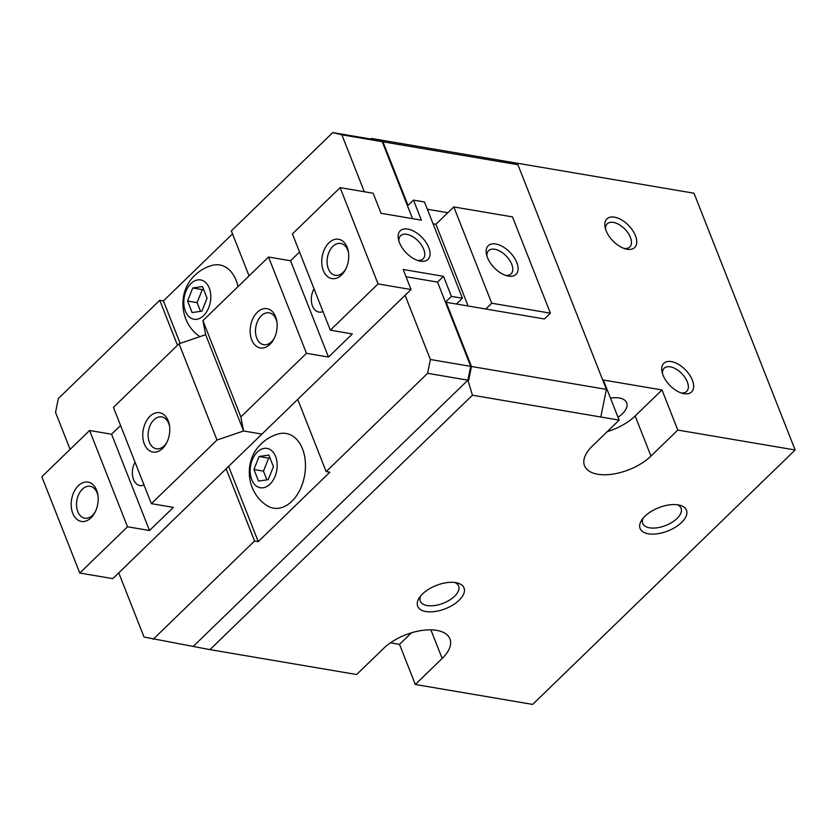 <?xml version="1.0" encoding="UTF-8"?>
<svg xmlns="http://www.w3.org/2000/svg" width="837" height="837" viewBox="0 0 837 837"><rect width="100%" height="100%" fill="white"/><g stroke="black" fill="none" stroke-linecap="round" stroke-linejoin="round"><path stroke-width="1.26" d="M610.455 398.098A22.432 11.247 -21.5 0 1 619.244 397.983A22.432 11.247 -21.5 0 1 626.683 402.775A22.432 11.247 -21.5 0 1 618.009 417.255M420.708 595.902A20.601 10.337 158.5 0 0 420.31 601.165A20.601 10.337 158.5 0 0 434.759 605.528A20.601 10.337 158.5 0 0 454.637 596.195A20.601 10.337 158.5 0 0 458.645 586.067A20.601 10.337 158.5 0 0 454.763 582.489M459.178 600.202A24.922 12.503 -21.5 0 1 428.429 611.826A24.922 12.503 -21.5 0 1 419.295 597.796A24.922 12.503 -21.5 0 1 422.507 593.977A24.922 12.503 -21.5 0 1 457.086 582.908A24.922 12.503 -21.5 0 1 459.178 600.202M643.14 518.155A20.601 10.337 158.5 0 0 642.732 523.418A20.601 10.337 158.5 0 0 657.191 527.781A20.601 10.337 158.5 0 0 677.07 518.438A20.601 10.337 158.5 0 0 681.077 508.31A20.601 10.337 158.5 0 0 677.185 504.742M681.611 522.455A24.922 12.503 -21.5 0 1 650.862 534.079A24.922 12.503 -21.5 0 1 641.728 520.039A24.922 12.503 -21.5 0 1 644.94 516.23A24.922 12.503 -21.5 0 1 679.518 505.161A24.922 12.503 -21.5 0 1 681.611 522.455M278.459 433.911A37.885 25.215 99.6 0 1 304.542 455.924A37.885 25.215 99.6 0 1 291.82 501.311A37.885 25.215 99.6 0 1 266.354 505.203C245.67 491.413 243.536 460.057 261.343 443.715C266.197 439.027 271.91 435.763 278.459 433.911M270.006 484.121A19.942 13.266 -80.4 0 0 275.614 456.51A19.942 13.266 -80.4 0 0 257.357 452.032A19.942 13.266 -80.4 0 0 251.749 479.643A19.942 13.266 -80.4 0 0 270.006 484.121M199.98 336.704C179.296 322.915 177.151 291.548 194.969 275.206C199.823 270.529 205.525 267.254 212.085 265.402A37.885 25.215 99.6 0 1 238.001 286.631M203.621 315.622A19.942 13.266 -80.4 0 0 209.229 288.012A19.942 13.266 -80.4 0 0 190.982 283.523A19.942 13.266 -80.4 0 0 185.375 311.134A19.942 13.266 -80.4 0 0 203.621 315.622M662.517 373.762A16.154 8.935 -134.1 0 1 664.17 368.228A16.154 8.935 -134.1 0 1 670.301 366.826A16.154 8.935 -134.1 0 1 685.064 377.623A16.154 8.935 -134.1 0 1 686.664 391.434A16.154 8.935 -134.1 0 1 681.088 392.919M671.358 361.594A19.942 11.017 -134.1 0 1 692.345 380.134A19.942 11.017 -134.1 0 1 684.007 393.693A19.942 11.017 -134.1 0 1 682.825 393.442A19.942 11.017 -134.1 0 1 662.046 372.015A19.942 11.017 -134.1 0 1 671.358 361.594M605.622 229.328A16.154 8.935 -134.1 0 1 607.275 223.793A16.154 8.935 -134.1 0 1 613.406 222.391A16.154 8.935 -134.1 0 1 628.179 233.188A16.154 8.935 -134.1 0 1 629.769 246.999A16.154 8.935 -134.1 0 1 624.193 248.484M614.463 217.16A19.942 11.017 -134.1 0 1 635.45 235.699A19.942 11.017 -134.1 0 1 627.112 249.259A19.942 11.017 -134.1 0 1 625.93 249.007A19.942 11.017 -134.1 0 1 605.151 227.58A19.942 11.017 -134.1 0 1 614.463 217.16M445.671 302.764L446.173 302.283L471.461 366.48L468.647 380.28L467.914 380.165L472.445 395.21L209.961 649.627L144.037 637.051L118.749 572.853M468.647 380.28L468.155 379.015M373.857 139.622L382.959 141.809L408.006 205.389M209.961 649.627L356.646 674.528L383.492 648.508A39.873 19.994 -21.5 0 1 421.953 630.439A39.873 19.994 -21.5 0 1 449.919 638.872A39.873 19.994 -21.5 0 1 442.166 658.468L415.319 684.488L532.667 704.409L795.15 449.992L677.803 430.072L650.956 456.092A39.873 19.994 -21.5 0 1 612.485 474.171A39.873 19.994 -21.5 0 1 584.519 465.728A39.873 19.994 -21.5 0 1 592.282 446.131L619.129 420.111L600.799 417.004L606.406 389.393L517.904 164.711L499.647 160.233L371.304 138.44L373.825 139.559M517.904 164.711L382.959 141.809M412.536 218.656L382.227 141.683L373.093 139.434L332.76 132.591L231.336 230.886L249.07 275.896M382.227 141.683L341.883 134.83L332.76 132.591M600.799 417.004L472.445 395.21M606.406 389.393L471.461 366.48M193.504 646.143L467.914 380.165L470.718 366.355L437.531 282.1L406.029 276.754M405.098 295.315L430.385 359.502L470.718 366.355M427.341 209.24L447.847 212.724M468.103 306.007L435.91 224.285L453.811 206.938L512.485 216.898L550.411 313.184L544.448 318.97L446.173 302.283M341.883 134.83L364.304 191.746M177.486 345.283L159.752 300.274L58.339 398.569L55.535 412.369L70.099 449.364M159.752 300.274L163.424 300.891L232.529 233.91M268.238 479.653L258.507 481.097L253.946 469.515L259.114 456.5L268.855 455.056L273.417 466.638L268.238 479.653M269.985 457.912L268.656 458.111L263.477 471.137L266.909 479.852M259.114 456.5L268.656 458.111M253.946 469.515L263.477 471.137M201.863 311.155L192.123 312.588L187.561 301.006L192.74 287.991L202.481 286.557L207.042 298.139L201.863 311.155M203.6 289.414L202.272 289.612L197.103 302.628L200.535 311.354M192.74 287.991L202.272 289.612M187.561 301.006L197.103 302.628M180.154 343.379L163.424 300.891M297.721 399.395L326.168 471.608L329.83 472.235L258.246 541.612L228.606 466.376M258.246 541.612L254.574 540.995L226.126 468.783M467.914 380.165L427.581 373.312L430.385 359.502M427.581 373.312L326.168 471.608M607.212 431.672A39.873 19.994 158.5 0 0 635.157 415.979L662.004 389.958L677.803 430.072M619.129 420.111L603.331 379.998L662.004 389.958M415.319 684.488L399.511 644.364L390.46 642.826M399.511 644.364L411.438 632.814M370.697 139.036L371.304 138.44M795.15 449.992L694.009 193.221L499.647 160.233M254.574 540.995L153.161 639.29M276.953 322.339A16.154 10.755 -80.4 0 0 276.095 319.399A16.154 10.755 -80.4 0 0 269.127 312.839A16.154 10.755 -80.4 0 0 257.827 320.676A16.154 10.755 -80.4 0 0 256.76 338.148A16.154 10.755 -80.4 0 0 263.718 344.698A16.154 10.755 -80.4 0 0 274.243 338.315M251.717 339.864A19.942 13.266 99.6 0 1 257.325 312.253A19.942 13.266 99.6 0 1 275.582 316.731A19.942 13.266 99.6 0 1 276.827 321.398A19.942 13.266 99.6 0 1 273.804 339.163A19.942 13.266 99.6 0 1 251.717 339.864M348.548 252.952A16.154 10.755 -80.4 0 0 347.679 250.012A16.154 10.755 -80.4 0 0 340.722 243.452A16.154 10.755 -80.4 0 0 329.412 251.288A16.154 10.755 -80.4 0 0 328.345 268.761A16.154 10.755 -80.4 0 0 335.313 275.321A16.154 10.755 -80.4 0 0 345.827 268.928M323.302 270.477A19.942 13.266 99.6 0 1 328.91 242.866A19.942 13.266 99.6 0 1 347.167 247.344A19.942 13.266 99.6 0 1 348.412 252.01A19.942 13.266 99.6 0 1 345.399 269.776A19.942 13.266 99.6 0 1 323.302 270.477M486.946 256.185A16.154 8.935 -134.1 0 1 488.609 250.65A16.154 8.935 -134.1 0 1 500.568 251.518A16.154 8.935 -134.1 0 1 511.742 264.272A16.154 8.935 -134.1 0 1 511.093 273.856A16.154 8.935 -134.1 0 1 505.517 275.342M487.448 257.576A19.942 11.017 -134.1 0 1 486.475 254.438A19.942 11.017 -134.1 0 1 497.293 244.341A19.942 11.017 -134.1 0 1 516.785 262.556A19.942 11.017 -134.1 0 1 507.253 275.865A19.942 11.017 -134.1 0 1 487.448 257.576M399.437 242.636A19.942 11.017 -134.1 0 1 398.475 239.487A19.942 11.017 -134.1 0 1 409.283 229.401A19.942 11.017 -134.1 0 1 428.774 247.616A19.942 11.017 -134.1 0 1 419.243 260.924A19.942 11.017 -134.1 0 1 399.437 242.636M398.935 241.244A16.154 8.935 -134.1 0 1 400.599 235.71A16.154 8.935 -134.1 0 1 412.557 236.578A16.154 8.935 -134.1 0 1 423.731 249.332A16.154 8.935 -134.1 0 1 423.083 258.915A16.154 8.935 -134.1 0 1 417.506 260.401M322.998 311.552A14.951 9.95 99.6 0 1 318.939 312.086A14.951 9.95 99.6 0 1 312.494 306.018A14.951 9.95 99.6 0 1 314.032 288.807M403.162 269.472L411.061 289.529L378.062 283.931L340.136 187.645L373.135 193.242L381.034 213.299L421.377 220.152L413.478 200.095L424.474 201.958L462.401 298.244L451.405 296.382L443.505 276.325L403.162 269.472M127.506 526.776L89.58 430.49L111.583 434.225L149.509 530.512L127.506 526.776L79.777 573.031L112.786 578.639L261.929 434.089L243.588 430.971L205.661 334.685L202.92 320.634L240.847 416.92L243.588 430.971L261.929 434.089L411.061 289.529M437.531 282.1L443.505 276.325M340.136 187.645L292.406 233.9L330.333 330.186L352.335 333.921L328.481 357.054L290.544 260.757L299.552 252.031M328.481 357.054L306.478 353.319L268.541 257.022L290.544 260.757M202.92 320.634L268.541 257.022M330.333 330.186L378.062 283.931M456.437 304.03L462.401 298.244M433.085 223.803L435.91 224.285M453.811 206.938L491.737 303.224L485.774 309.01M550.411 313.184L491.737 303.224M407.504 205.871L413.478 200.095M240.847 416.92L306.478 353.319M445.441 302.167L451.405 296.382M169.576 426.42A16.154 10.755 -80.4 0 0 168.718 423.48A16.154 10.755 -80.4 0 0 161.75 416.92A16.154 10.755 -80.4 0 0 150.44 424.746A16.154 10.755 -80.4 0 0 149.373 442.218A16.154 10.755 -80.4 0 0 156.341 448.778A16.154 10.755 -80.4 0 0 166.866 442.396M168.195 420.812A19.942 13.266 99.6 0 1 169.44 425.468A19.942 13.266 99.6 0 1 166.427 443.244A19.942 13.266 99.6 0 1 144.33 443.945A19.942 13.266 99.6 0 1 149.938 416.324A19.942 13.266 99.6 0 1 168.195 420.812M97.992 495.807A16.154 10.755 -80.4 0 0 97.123 492.857A16.154 10.755 -80.4 0 0 90.166 486.307A16.154 10.755 -80.4 0 0 78.856 494.133A16.154 10.755 -80.4 0 0 77.789 511.606A16.154 10.755 -80.4 0 0 84.757 518.166A16.154 10.755 -80.4 0 0 95.272 511.784M96.611 490.2A19.942 13.266 99.6 0 1 97.856 494.855A19.942 13.266 99.6 0 1 94.843 512.631A19.942 13.266 99.6 0 1 72.746 513.322A19.942 13.266 99.6 0 1 78.354 485.711A19.942 13.266 99.6 0 1 96.611 490.2M144.027 485.021A14.951 9.95 99.6 0 1 139.967 485.544A14.951 9.95 99.6 0 1 133.522 479.475A14.951 9.95 99.6 0 1 135.071 462.265M179.055 343.756L205.661 334.685L243.588 430.971L216.992 440.042L179.055 343.756L113.434 407.357L151.371 503.654L173.374 507.389L149.509 530.512M111.583 434.225L120.58 425.499M216.992 440.042L151.371 503.654M89.58 430.49L41.85 476.745L79.777 573.031M635.157 415.979L650.956 456.092M430.888 629.842L442.166 658.468"/></g></svg>
